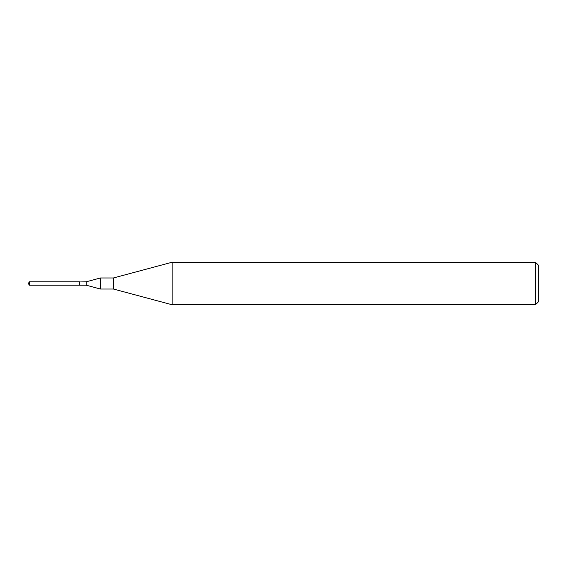 <?xml version="1.0" encoding="UTF-8"?>
<svg xmlns="http://www.w3.org/2000/svg" width="567" height="567" viewBox="0 0 567 567"><rect width="100%" height="100%" fill="white"/><g stroke="black" fill="none" stroke-linecap="round" stroke-linejoin="round"><path stroke-width="0.43" stroke-dasharray="2.83 2.13" d="M29.371 285.201L29.371 281.799M79.38 285.201L79.38 281.799M538.65 301.573L538.65 265.427M535.461 304.762L535.461 262.238M172.12 304.762L172.12 262.238M113.4 289.028L113.4 277.972M100.465 289.028L100.465 277.972M86.184 285.201L86.184 281.799M79.55 285.201L79.55 281.799M79.38 283.5L79.38 285.031L79.38 283.5"/><path stroke-width="0.85" d="M29.371 281.799L29.371 285.201L79.38 285.201L79.38 281.799L29.371 281.799L28.35 283.5L29.371 285.201M535.461 262.238L538.65 265.427L538.65 301.573L535.461 304.762L535.461 262.238L172.12 262.238L172.12 304.762L535.461 304.762M79.38 281.969L86.184 281.799L100.465 277.972L113.4 277.972L113.4 289.028L172.12 304.762M100.465 277.972L100.465 289.028L113.4 289.028M86.184 281.799L86.184 285.201L100.465 289.028M79.55 281.799L79.55 285.201L86.184 285.201M113.4 277.972L172.12 262.238"/></g></svg>
